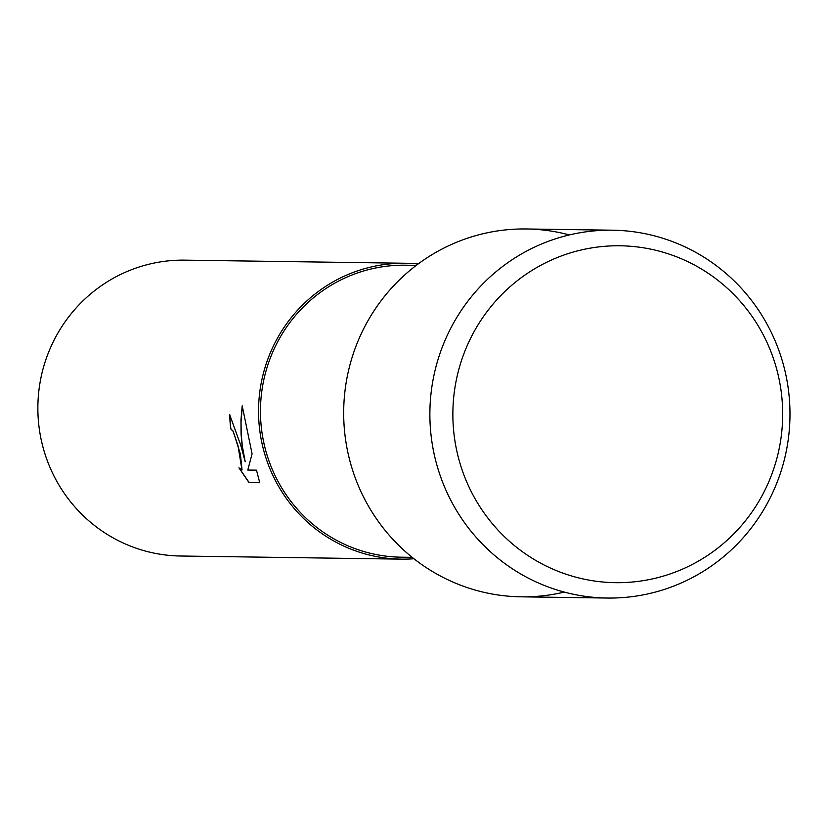 <?xml version="1.0" encoding="UTF-8"?>
<svg xmlns="http://www.w3.org/2000/svg" width="827" height="827" viewBox="0 0 827 827"><rect width="100%" height="100%" fill="white"/><g stroke="black" fill="none" stroke-linecap="round" stroke-linejoin="round"><path stroke-width="1.24" d="M457.403 453.578A168.46 164.904 90.8 0 0 656.183 578.032A168.46 164.904 90.8 0 0 778.135 374.879A168.46 164.904 90.8 0 0 579.345 250.426A168.46 164.904 90.8 0 0 457.403 453.578A168.46 164.904 90.8 0 0 656.183 578.032A168.46 164.904 90.8 0 0 778.135 374.879A168.46 164.904 90.8 0 0 579.345 250.426A168.46 164.904 90.8 0 0 457.403 453.578M569.358 234.93A183.945 180.059 90.8 0 0 348.632 455.863A183.945 180.059 90.8 0 0 564.303 592.091M416.291 265.364L405.437 265.209A146.007 142.916 90.8 0 0 264.392 445.298A146.007 142.916 90.8 0 0 401.312 557.191L412.166 557.346M418.1 263.999A147.95 144.828 90.8 0 0 405.468 263.255A147.95 144.828 90.8 0 0 262.531 445.753A147.95 144.828 90.8 0 0 401.281 559.135A147.95 144.828 90.8 0 0 413.934 558.752M240.812 445.453L245.185 461.704L242.104 445.464L241.07 434.268L240.967 420.075L242.197 405.799L252.08 453.868L247.79 470.036L256.494 470.16L259.75 482.73L249.01 482.575L238.941 467.875L241.98 469.974L237.928 445.412L233.018 431.218L230.754 428.944A147.95 144.828 -89.2 0 1 229.72 414.813L240.812 445.453M405.468 263.255L184.783 260.143A147.95 144.828 90.8 0 0 41.846 442.631A147.95 144.828 90.8 0 0 180.596 556.013L401.281 559.135M229.875 414.823A147.795 144.673 90.8 0 0 230.898 428.913L233.162 431.187L240.378 453.982L242.042 469.953M242.29 406.202L241.039 422.339L241.226 434.361L242.352 446.229L245.185 461.704M239.385 468.371L249.165 482.544L259.74 482.689M434.826 457.083A183.945 180.059 90.8 0 0 607.328 598.045A183.945 180.059 90.8 0 0 785.03 371.158A183.945 180.059 90.8 0 0 612.528 230.195A183.945 180.059 90.8 0 0 434.826 457.083M612.528 230.195L526.334 228.976A183.945 180.059 90.8 0 0 348.632 455.863A183.945 180.059 90.8 0 0 521.134 596.825L607.328 598.045"/></g></svg>
